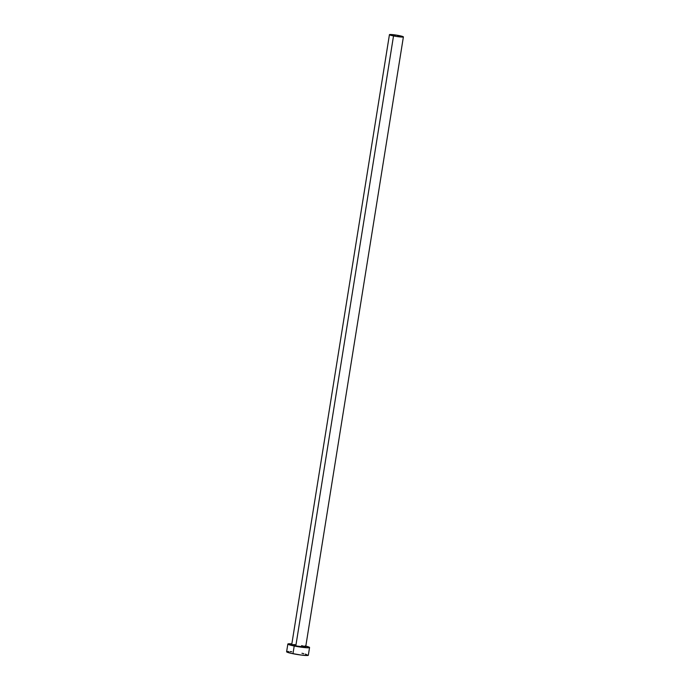 <?xml version="1.0" encoding="UTF-8"?>
<svg xmlns="http://www.w3.org/2000/svg" width="690" height="690" viewBox="0 0 690 690"><rect width="100%" height="100%" fill="white"/><g stroke="black" fill="none" stroke-linecap="round" stroke-linejoin="round"><path stroke-width="1.03" d="M389.436 34.655L396.172 36.406L403.383 36.915L396.647 35.164L389.436 34.655L291.723 644.658A7.064 0.656 9.1 0 0 295.812 645.918L393.524 35.932A7.064 0.656 -170.9 0 1 389.427 34.664A7.064 0.656 -170.9 0 1 399.294 35.639A7.064 0.656 -170.9 0 1 403.391 36.906A7.064 0.656 -170.9 0 1 393.524 35.932L295.812 645.918L291.732 644.65L295.027 644.633M305.403 654.06L308.042 655.414L301.28 655.069L291.128 653.327L286.617 651.74A10.997 1.018 9.1 0 0 292.974 653.723L294.207 646.004A10.997 1.018 -170.9 0 1 287.851 644.037A10.997 1.018 -170.9 0 1 291.853 643.891L287.851 644.02L294.207 646.004L292.974 653.723A10.997 1.018 9.1 0 0 308.327 655.241L309.56 647.513A10.997 1.018 -170.9 0 1 294.207 646.004L307.524 647.781L309.422 647.315L305.04 645.952M305.808 646.125A10.997 1.018 -170.9 0 1 309.56 647.513M301.59 645.633L305.239 646.582L305.679 646.909L305.058 647.065L295.812 645.918A7.064 0.656 9.1 0 0 305.687 646.892L403.391 36.906M291.749 651.714L290.059 651.576M288.653 651.498L286.893 651.584M303.807 653.672L301.961 653.275M286.609 651.757L287.851 644.037"/></g></svg>

